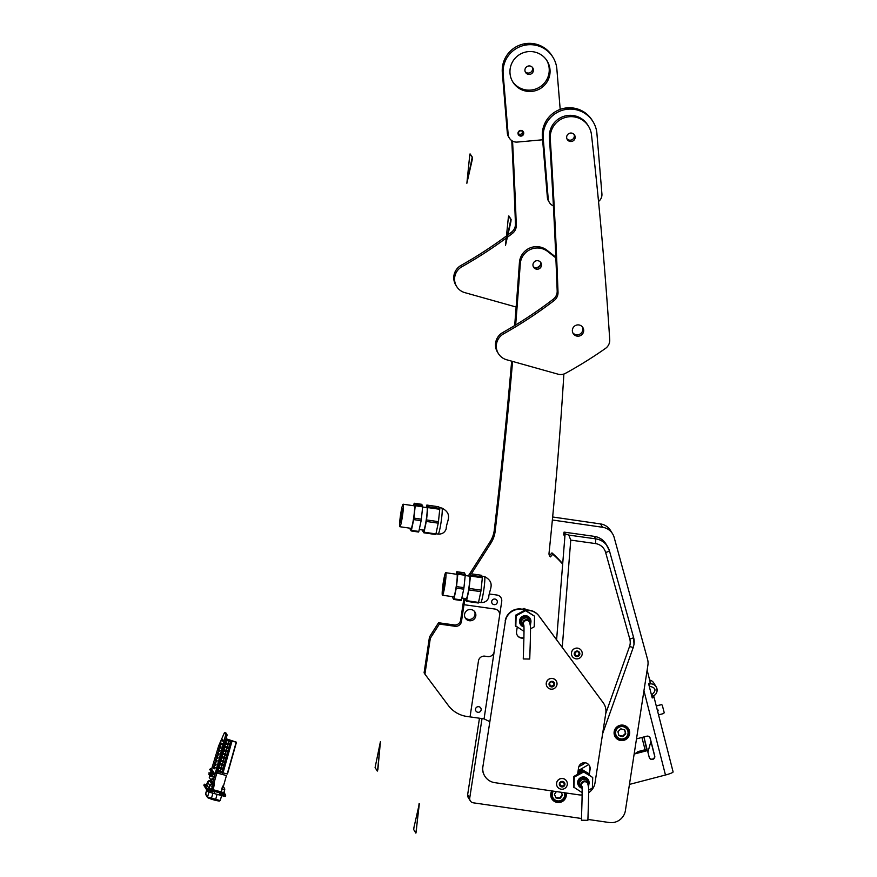 <?xml version="1.0" encoding="UTF-8"?>
<svg xmlns="http://www.w3.org/2000/svg" width="877" height="877" viewBox="0 0 877 877"><rect width="100%" height="100%" fill="white"/><g stroke="black" fill="none" stroke-linecap="round" stroke-linejoin="round"><path stroke-width="1.32" d="M623.065 725.147A7.816 7.74 148.1 0 0 615.237 736.954A7.816 7.74 148.1 0 0 628.37 737.064A7.816 7.74 148.1 0 0 623.065 725.147M614.92 736.406A7.816 7.74 148.1 0 0 619.305 739.3M551.786 790.922A7.816 7.74 148.1 0 0 557.323 802.466A7.816 7.74 148.1 0 0 566.125 792.994M551.567 798.366A7.816 7.74 148.1 0 0 555.952 801.26M469.732 798.015A4.264 4.221 148.1 0 0 470.313 800.876L468.23 797.522A4.264 4.221 -31.9 0 1 467.649 794.661L469.732 798.015L482.032 718.581M470.313 800.876A4.264 4.221 148.1 0 0 473.295 802.817L581.44 818.493M587.897 819.425L609.23 822.516A14.218 14.076 148.1 0 0 625.4 810.578L647.895 665.226A14.218 14.076 148.1 0 0 647.566 659.361L614.152 537.426A14.218 14.076 148.1 0 0 602.631 527.285L552.367 519.995M602.631 527.285L600.537 523.931L552.653 516.991M479.478 718.219L467.649 794.661M600.537 523.931A14.218 14.076 -31.9 0 1 610.458 530.388L612.541 533.742M565.457 795.351A7.816 7.74 148.1 0 0 565.61 792.929M628.809 733.391A7.816 7.74 148.1 0 0 628.162 728.173M657.618 711.225A1.063 1.052 148.1 0 0 657.914 709.899M657.169 709.471A1.063 1.052 -31.9 0 1 657.662 711.39M658.55 714.876L663.681 713.527L664.196 712.672L662.278 705.163L661.422 704.659L656.281 705.996M656.248 705.853L661.422 704.659M662.278 705.163L661.335 704.516M650.92 741.471L647.895 752.148M645.308 750.745L645.066 749.747L646.974 748.958L643.904 736.943L646.864 750.339A2.138 2.116 148.1 0 0 646.974 748.98M651.852 696.481L652.313 696.36A6.402 6.336 148.1 0 0 656.182 686.844L653.727 682.898A6.402 6.336 148.1 0 0 649.66 680.059M651.403 694.705L651.951 694.562C656.566 690.451 655.875 687.711 649.857 686.373L648.827 683.512M634.148 754.056L647.5 750.569L649.243 757.399A2.839 2.817 148.1 0 0 652.685 759.405A2.839 2.817 148.1 0 0 654.735 755.963L650.208 738.215A2.839 2.817 148.1 0 0 646.766 736.198L636.505 738.872M649.473 758.013A2.839 2.817 148.1 0 0 654.527 755.623L650 737.875A2.839 2.817 148.1 0 0 649.758 737.261M653.935 696.831L673.087 771.848A8.529 1.129 165.7 0 1 673.097 771.892A8.529 1.129 165.7 0 1 665.468 775.005L629.456 784.411M647.138 670.171L650.252 682.405A8.529 1.129 165.7 0 1 650.274 682.449A8.529 1.129 165.7 0 1 648.574 683.621L652.236 697.96A8.529 1.129 -14.3 0 0 653.935 696.787A8.529 1.129 -14.3 0 0 653.913 696.744L653.442 695.976M647.5 750.569L634.214 753.65M627.888 731.21A6.26 6.194 148.1 0 0 620.324 726.748A6.26 6.194 148.1 0 0 615.775 734.312A6.26 6.194 148.1 0 0 623.339 738.774A6.26 6.194 148.1 0 0 627.888 731.21M614.887 734.422A7.104 7.038 -31.9 0 1 627.8 728.908A7.104 7.038 -31.9 0 1 624.512 739.147A7.104 7.038 -31.9 0 1 614.887 734.422M627.8 728.908L627.241 727.998A7.104 7.038 148.1 0 0 624.61 725.531M614.119 732.065A7.104 7.038 148.1 0 0 615.172 735.507L615.731 736.417M620.85 728.82L617.901 731.67L618.888 735.617L622.813 736.713L625.761 733.852L624.775 729.905L620.85 728.82M618.767 735.167L622.506 736.209L625.454 733.347L624.577 729.85M553.398 791.153A6.26 6.194 148.1 0 0 557.684 800.887A6.26 6.194 148.1 0 0 564.404 792.753M565.303 792.874A7.104 7.038 -31.9 0 1 552.378 798.377A7.104 7.038 -31.9 0 1 552.357 790.999M550.767 794.014A7.104 7.038 148.1 0 0 551.808 797.467L552.378 798.377M556.424 791.591L554.417 794.244L555.996 797.982L560.052 798.465L562.541 795.198L561.313 792.304M555.788 797.489L559.745 797.96L562.223 794.694L561.203 792.282M477.899 712.288A2.839 2.817 -31.9 0 1 475.959 707.958A2.839 2.817 -31.9 0 1 480.739 707.991A2.839 2.817 -31.9 0 1 477.899 712.288M494.08 604.637A2.839 2.817 -31.9 0 1 492.129 600.307A2.839 2.817 -31.9 0 1 496.908 600.339A2.839 2.817 -31.9 0 1 494.08 604.637M537.875 260.71A4.297 4.264 148.1 0 0 533.589 267.211A4.297 4.264 148.1 0 0 540.813 267.266A4.297 4.264 148.1 0 0 537.875 260.71M540.407 262.037A4.297 4.264 -31.9 0 1 533.227 266.498M515.665 324.961A5687.29 5632.061 148.1 0 0 520.258 263.911A17.058 16.893 -31.9 0 1 547.829 251.589L555.865 257.882M514.667 325.564A5687.29 5632.061 148.1 0 0 519.425 262.563A17.058 16.893 -31.9 0 1 546.996 250.252L555.832 257.18M439.366 624.084L430.311 638.303L429.478 636.965L438.533 622.736L439.366 624.084L455.031 626.277A5.69 5.635 -31.9 0 0 461.477 621.475L464.931 598.476L463.999 604.702L494.847 609.033A5.69 5.635 -31.9 0 1 499.616 615.413L494.157 651.764A5.69 5.635 -31.9 0 1 487.711 656.566L484.904 656.171A5.69 5.635 148.1 0 0 478.458 660.973L470.05 716.893L483.183 718.745A5.69 5.635 -31.9 0 1 484.882 719.261L489.607 721.574M562.672 564.119A108.485 107.432 148.1 0 0 552.784 554.22L550.427 556.884L549.594 555.536A4.264 4.221 -31.9 0 1 549.287 555.229M563.878 374.03A4265.465 4224.038 -31.9 0 1 549.024 553.288A4.264 4.221 148.1 0 0 550.427 556.884M471.366 573.821L490.901 543.137A28.437 28.163 148.1 0 0 495.154 531.221A5687.29 5632.061 148.1 0 0 512.596 361.423M562.705 563.768A108.485 107.432 148.1 0 0 551.951 552.883L549.594 555.536M468.307 575.97L469.107 574.72M469.82 573.602L490.068 541.8A28.437 28.163 148.1 0 0 494.321 529.883A5687.29 5632.061 148.1 0 0 511.664 361.16M464.426 598.399L463.999 604.702M551.951 552.883L552.784 554.22M471.026 609.537A5.69 5.635 148.1 0 0 465.358 618.142A5.69 5.635 148.1 0 0 474.917 618.208A5.69 5.635 148.1 0 0 471.026 609.537M464.985 617.441A5.69 5.635 148.1 0 0 474.556 611.488M430.311 638.303L424.928 674.161L448.344 705.492A28.437 28.163 148.1 0 0 466.948 716.465L484.071 718.866L501.721 601.425A5.69 5.635 148.1 0 0 496.952 595.044L489.64 594.025M429.478 636.965L424.084 672.812L424.928 674.161M463.922 598.322L460.644 620.127A5.69 5.635 -31.9 0 1 454.198 624.939L438.533 622.736M562.245 647.39L570.763 540.013M580.3 764.371A19.623 19.426 148.1 0 0 582.712 762.957M565.106 533.819L568.811 535.091L570.752 540.1L595.461 543.576L595.779 538.873A16.773 16.619 -31.9 0 1 609.427 550.778A4.264 0.57 -15.6 0 1 609.427 550.8L605.974 543.992A16.773 16.619 148.1 0 0 594.211 536.351L564.054 532.12L565.106 533.819L556.599 639.771M564.054 532.12L563.67 534.641L564.7 536.296M578.568 652.598A0.811 0.8 -31.9 0 1 578.469 651.973A0.592 0.581 148.1 0 0 577.406 651.512A0.811 0.8 -31.9 0 1 576.156 651.655A0.592 0.581 148.1 0 0 575.213 652.345A0.811 0.8 -31.9 0 1 574.709 653.497A0.592 0.581 148.1 0 0 574.83 654.648A0.811 0.8 -31.9 0 1 575.575 655.656A0.592 0.581 148.1 0 0 576.638 656.117A0.811 0.8 -31.9 0 1 577.899 655.974A0.592 0.581 148.1 0 0 578.831 655.272A0.811 0.8 -31.9 0 1 579.346 654.121A0.592 0.581 148.1 0 0 579.215 652.97A0.811 0.8 -31.9 0 1 578.568 652.598L578.414 652.345A0.811 0.8 -31.9 0 1 578.316 651.721A0.592 0.581 148.1 0 0 578.316 651.392M575.586 655.974A0.592 0.581 148.1 0 0 576.485 655.864A0.811 0.8 -31.9 0 1 577.735 655.722A0.592 0.581 148.1 0 0 578.677 655.02A0.811 0.8 -31.9 0 1 579.182 653.869A0.592 0.581 148.1 0 0 579.598 653.135M574.303 654.242A0.592 0.581 148.1 0 0 574.676 654.395A0.811 0.8 -31.9 0 1 575.323 654.779L575.487 655.031M579.818 653.486A2.817 2.784 -31.9 0 1 577.329 656.588A2.817 2.784 -31.9 0 1 574.238 654.143A2.817 2.784 -31.9 0 1 576.726 651.041A2.817 2.784 -31.9 0 1 579.818 653.486M582.196 652.883A5.405 5.35 -31.9 0 1 572.242 656.358A5.405 5.35 -31.9 0 1 575.093 648.443A5.405 5.35 -31.9 0 1 582.196 652.883M581.407 650.624A5.405 5.35 148.1 0 0 571.442 654.067A5.405 5.35 148.1 0 0 572.232 656.325M506.391 236.001A426.551 422.407 -31.9 0 1 461.028 265.413A14.218 14.076 148.1 0 0 455.854 285.189L456.687 286.538A14.218 14.076 148.1 0 0 464.799 292.622L516.147 307.027M506.172 238.127A426.551 422.407 -31.9 0 1 461.872 266.751A14.218 14.076 148.1 0 0 456.687 286.538M533.435 70.138A4.264 4.221 148.1 0 0 528.02 66.104A4.264 4.221 148.1 0 0 525.553 72.418A4.264 4.221 148.1 0 0 533.435 70.138M525.202 71.717A4.264 4.221 148.1 0 0 532.317 67.288M512.552 141.109A5687.29 5632.061 -31.9 0 1 516.29 225.203A9.954 9.855 -31.9 0 1 512.376 233.468A426.551 422.407 -31.9 0 1 507.63 237.053M535.31 267.737A5.69 5.635 148.1 0 0 540.594 264.448M511.762 140.627A5687.29 5632.061 -31.9 0 1 515.457 223.865A9.954 9.855 -31.9 0 1 511.543 232.131A426.551 422.407 -31.9 0 1 508.123 234.718M508.156 134.411A8.529 8.452 148.1 0 0 509.394 138.138L508.561 136.801A8.529 8.452 -31.9 0 1 507.323 133.063L508.156 134.411L503.157 73.942L502.959 75.608L502.324 72.605A27.012 26.748 -31.9 0 1 552.115 55.909L552.948 57.246A27.012 26.748 -31.9 0 1 556.862 69.086L560.195 109.395M549.758 69.305C549.747 72.133 549.638 71.947 549.419 68.757C549.134 65.961 549.254 66.148 549.758 69.305C549.747 72.133 549.638 71.947 549.419 68.757C549.134 65.961 549.254 66.148 549.758 69.305M520.642 130.41A2.883 2.85 148.1 0 0 518.011 133.512A2.883 2.85 148.1 0 0 521.113 136.099A2.883 2.85 148.1 0 0 523.733 132.997A2.883 2.85 148.1 0 0 520.642 130.41M520.642 130.87A2.346 2.324 148.1 0 0 518.844 134.433A2.346 2.324 148.1 0 0 521.026 135.507A2.346 2.324 148.1 0 0 522.835 131.956A2.346 2.324 148.1 0 0 520.642 130.87M518.559 133.764A2.346 2.324 148.1 0 0 522.352 131.407M546.667 60.228A20.116 19.919 -31.9 0 1 530.826 90.068A20.116 19.919 -31.9 0 1 512.519 81.462M531.659 91.405A20.116 19.919 -31.9 0 1 512.924 82.142A20.116 19.919 -31.9 0 1 528.371 51.622A20.116 19.919 -31.9 0 1 547.095 60.886A20.116 19.919 -31.9 0 1 531.659 91.405M507.323 133.063L502.324 72.605M503.157 73.942A27.012 26.748 -31.9 0 1 552.948 57.246M509.394 138.138A8.529 8.452 148.1 0 0 517.331 142.074L542.611 139.783M530.212 43.872L524.556 44.387L530.212 43.872M528.864 44.091L525.915 44.157L528.864 44.091M503.047 75.861L502.488 70.445L503.047 75.861M502.883 74.896L502.609 71.651L502.883 74.896M588.533 126.31L587.7 124.972A20.763 20.555 148.1 0 0 549.408 137.426A5687.29 5632.061 -31.9 0 1 557.18 290.967A9.954 9.855 -31.9 0 1 553.266 299.232A426.551 422.407 -31.9 0 1 502.762 332.515A14.218 14.076 148.1 0 0 497.577 352.302L498.421 353.639A14.218 14.076 148.1 0 0 506.533 359.723L558.035 374.172A9.954 9.855 148.1 0 0 565.544 373.295A426.551 422.407 148.1 0 0 605.492 348.41A9.954 9.855 148.1 0 0 609.723 339.629A4265.465 4224.038 148.1 0 0 591.482 134.773A20.763 20.555 148.1 0 0 565.27 117.485A20.763 20.555 148.1 0 0 550.252 138.774A5687.29 5632.061 -31.9 0 1 558.024 292.304A9.954 9.855 -31.9 0 1 554.1 300.57A426.551 422.407 -31.9 0 1 503.595 333.852A14.218 14.076 148.1 0 0 498.421 353.639M575.159 137.24A4.264 4.221 148.1 0 0 569.754 133.205A4.264 4.221 148.1 0 0 567.287 139.531A4.264 4.221 148.1 0 0 575.159 137.24M566.926 138.818A4.264 4.221 148.1 0 0 574.051 134.389M583.698 330.486A5.69 5.635 148.1 0 0 576.485 325.115A5.69 5.635 148.1 0 0 573.196 333.545A5.69 5.635 148.1 0 0 583.698 330.486M572.834 332.843A5.69 5.635 148.1 0 0 582.394 326.891M548.213 198.827A8.529 8.452 148.1 0 0 549.451 202.565L548.618 201.217A8.529 8.452 -31.9 0 1 547.38 197.478L548.213 198.827L543.225 138.369L543.016 140.024L542.381 137.02A27.012 26.748 -31.9 0 1 592.172 120.324L593.016 121.662A27.012 26.748 -31.9 0 1 596.919 133.501L601.918 193.96A8.529 8.452 148.1 0 1 598.531 201.469M547.38 197.478L542.381 137.02M543.225 138.369A27.012 26.748 -31.9 0 1 593.016 121.662M549.451 202.565A8.529 8.452 148.1 0 0 553.398 205.898M564.985 108.923L570.28 108.309L564.985 108.923M565.808 108.671L569.085 108.408L565.808 108.671M542.501 135.858L543.06 140.528L542.501 135.858M542.633 136.154L542.973 139.235L542.633 136.154M529.774 610.589L529.565 610.26A14.218 14.076 -31.9 0 1 538.84 615.786L539.048 616.114A14.218 14.076 148.1 0 0 529.774 610.589L521.563 609.405A14.218 14.076 148.1 0 0 505.382 621.344L482.898 766.651A14.218 14.076 148.1 0 0 494.749 782.657L578.831 794.836A14.218 14.076 148.1 0 0 582.164 794.924M588.653 792.676A14.218 14.076 148.1 0 0 595.012 782.898L605.788 713.231A14.218 14.076 148.1 0 0 603.212 702.762L538.84 615.786M529.565 610.26L525.542 609.668M523.755 609.416L521.563 609.405M505.382 621.344L482.898 766.651M589.212 774.939L590.089 769.326A5.832 5.777 148.1 0 0 583.194 762.837A5.832 5.777 148.1 0 0 578.59 767.66L577.548 774.402M517.222 627.252L516.564 631.528A5.832 5.777 148.1 0 0 523.931 637.908M539.048 616.114L603.212 702.762M589.18 765.248A5.832 5.777 -31.9 0 1 589.881 768.986L589.07 774.227M523.942 637.502A5.832 5.777 -31.9 0 1 517.255 635.277M505.174 621.004A14.218 14.076 -31.9 0 1 521.355 609.066M603.003 702.422A14.218 14.076 -31.9 0 1 603.639 703.365L603.847 703.694M484.838 776.189L484.63 775.849A14.218 14.076 -31.9 0 1 482.69 766.312M588.423 786.526A3.99 3.957 148.1 0 0 584.915 780.958A3.99 3.957 148.1 0 0 582.032 787.809M582.054 788.149A4.736 4.692 -31.9 0 1 582.953 779.379A4.736 4.692 -31.9 0 1 588.862 784.444L588.752 785.364M587.886 820.313L581.396 820.225L587.886 820.313L588.467 802.247C588.686 787.294 588.993 789.092 587.743 783.599A3.245 3.212 148.1 0 0 581.561 784.86A3.245 3.212 148.1 0 0 581.813 786.187M588.193 781.418L587.458 780.245A4.736 4.692 148.1 0 0 578.71 782.635A4.736 4.692 148.1 0 0 579.412 785.244L580.146 786.428M582.065 788.237A5.69 5.635 -31.9 0 1 581.977 777.296A5.69 5.635 -31.9 0 1 588.873 784.301M588.215 779.653A5.69 5.635 148.1 0 0 577.658 782.448A5.69 5.635 148.1 0 0 578.557 785.66M577.932 771.946L582.12 769.677L582.536 770.346L577.779 772.933M589.125 773.843L582.273 769.677A10.623 10.524 148.1 0 0 582.12 769.677M589.311 774.369L582.69 770.346A10.623 10.524 148.1 0 0 582.536 770.346M582.69 770.346L582.273 769.677M574.029 787.71A10.623 10.524 -31.9 0 1 573.953 787.579L574.282 777.165A10.623 10.524 -31.9 0 1 574.358 777.033L573.942 776.364A10.623 10.524 148.1 0 0 573.865 776.496L573.536 786.91A10.623 10.524 148.1 0 0 573.613 787.042L582.175 792.665M573.942 776.364L583.161 771.354L583.589 772.023A10.623 10.524 -31.9 0 1 583.731 772.023L583.315 771.354A10.623 10.524 148.1 0 0 583.161 771.354M583.731 772.023L592.633 777.439L583.315 771.354M574.358 777.033L583.589 772.023M588.631 790.111L592.304 788.116A10.623 10.524 -31.9 0 0 592.381 787.995L592.709 777.57A10.623 10.524 -31.9 0 0 592.633 777.439M573.953 787.579L573.536 786.91M573.865 776.496L574.282 777.165M581.396 820.225L581.407 820.203C581.714 810.797 582.646 785.277 581.802 786.165L581.835 786.241M530.278 625.257A3.99 3.957 148.1 0 0 526.77 619.677A3.99 3.957 148.1 0 0 523.887 626.529M523.909 626.869A4.736 4.692 -31.9 0 1 524.808 618.099A4.736 4.692 -31.9 0 1 530.717 623.163L530.607 624.095M529.741 659.044L530.322 640.966C530.541 626.014 530.848 627.811 529.609 622.319A3.245 3.212 148.1 0 0 523.416 623.58A3.245 3.212 148.1 0 0 523.668 624.906C524.501 623.996 523.569 649.517 523.262 658.945L529.741 659.044L523.262 658.945M530.048 620.138L529.313 618.965A4.736 4.692 148.1 0 0 520.565 621.365A4.736 4.692 148.1 0 0 521.267 623.964L522.001 625.148M523.92 626.956A5.69 5.635 -31.9 0 1 523.832 616.016A5.69 5.635 -31.9 0 1 530.728 623.021M530.07 618.384A5.69 5.635 148.1 0 0 519.524 621.168A5.69 5.635 148.1 0 0 520.412 624.38M522.451 609.23L523.975 608.397L524.391 609.066L523.317 609.658M526.441 609.8L524.128 608.397A10.623 10.524 148.1 0 0 523.975 608.397M526.2 610.074L524.545 609.066A10.623 10.524 148.1 0 0 524.391 609.066M524.545 609.066L524.128 608.397M515.884 626.441A10.623 10.524 -31.9 0 1 515.819 626.31L516.136 615.884A10.623 10.524 -31.9 0 1 516.213 615.753L515.797 615.084A10.623 10.524 148.1 0 0 515.72 615.216L515.391 625.63A10.623 10.524 148.1 0 0 515.468 625.761L524.029 631.385M515.797 615.084L525.027 610.074L525.444 610.743A10.623 10.524 -31.9 0 1 525.586 610.743L525.17 610.074A10.623 10.524 148.1 0 0 525.027 610.074M525.586 610.743L534.488 616.158L525.17 610.074M516.213 615.753L525.444 610.743M530.486 628.831L534.159 626.836A10.623 10.524 -31.9 0 0 534.236 626.715L534.564 616.29A10.623 10.524 -31.9 0 0 534.488 616.158M515.819 626.31L515.391 625.63M515.72 615.216L516.136 615.884M217.014 794.562L215.413 800.361L219.327 801.096M213.922 783.293L212.322 790.879L212.848 791.723L213.034 791.043L214.339 784.016L213.824 783.095M213.319 793.312L219.327 794.946M217.145 791.679L215.194 790.944L217.145 791.679M216.762 791.076L220.149 792.348L217.244 791.843L213.856 790.572L216.762 791.076M213.856 790.572L217.145 792.183L220.149 792.348M213.78 772.396L211.719 771.99M211.631 772.494L212.387 772.407L212.157 773.229L211.554 772.769M210.502 775.717L211.258 775.63L211.039 776.452L210.425 775.992M209.91 769.732L210.579 770.149M211.346 772.034L212.004 772.451M210.48 770.653L211.149 771.069M209.647 774.336L210.316 774.753M210.765 771.113L211.434 771.519M209.625 769.272L210.283 769.688M208.792 772.955L209.45 773.371M210.217 775.257L210.886 775.674M209.362 773.876L210.02 774.292M210.195 770.192L210.864 770.609M209.932 774.797L210.601 775.213M209.077 773.415L209.735 773.832M212.387 772.407L214.372 773.251M211.258 775.63L213.286 776.189L213.056 777L211.039 776.452M210.666 769.644L212.629 770.554M212.091 771.946L214.065 772.856M211.236 770.565L213.199 771.475M210.392 774.259L212.366 775.169M211.521 771.015L213.495 771.935M210.447 769.195L212.004 768.625L210.568 768.537L210.381 769.184L212.344 770.094M209.548 772.867L211.51 773.788M210.973 775.169L212.947 776.09M210.118 773.788L212.081 774.709M210.94 770.105L212.914 771.015M210.688 774.709L212.651 775.63M209.833 773.328L211.795 774.248M214.657 773.339L214.251 774.698L213.308 774.15L213.549 773.328L214.986 773.426M213.506 778.655L213.122 780.015L211.828 779.379L212.07 778.557L213.451 778.579L212.015 778.48L211.828 779.379M212.059 768.712L211.817 769.567M217.266 752.126L218.274 752.477L217.924 753.694L216.97 753.442L217.266 752.126L216.97 753.442M216.268 759.307L215.972 760.622L215.018 760.359L215.314 759.043L216.268 759.307M221.991 739.585L222.999 739.936L222.648 741.164L221.695 740.901L221.991 739.585L221.695 740.901M218.077 753.431L219.086 753.771L218.735 754.998L217.781 754.735L218.077 753.431L217.781 754.735M214.163 767.265L215.172 767.605L214.821 768.833L213.867 768.581L214.163 767.265L215.172 767.605M219.228 745.209L220.237 745.549L219.886 746.776L218.932 746.513L219.228 745.209L218.932 746.513M221.015 743.049L222.024 743.389L221.673 744.617L220.719 744.354L221.015 743.049L222.024 743.389M219.053 749.967L220.061 750.317L219.721 751.534L218.757 751.282L219.053 749.967L220.061 750.317M214.328 762.508L215.336 762.847L214.997 764.075L214.032 763.812L214.328 762.508L214.032 763.812M218.252 748.673L219.25 749.013L218.91 750.241L217.956 749.978L218.252 748.673L217.956 749.978M216.115 760.348L217.123 760.688L216.783 761.916L215.819 761.653L216.115 760.348L217.123 760.688M215.139 763.801L216.148 764.152L215.797 765.38L214.843 765.117L215.139 763.801L216.148 764.152M220.039 746.513L221.037 746.853L220.697 748.081L219.743 747.818L220.039 746.513L219.743 747.818M216.29 755.59L217.299 755.93L216.948 757.158L215.994 756.895L216.29 755.59L215.994 756.895M214.306 766.224L214.01 767.539L213.056 767.276L213.352 765.961L214.306 766.224M218.055 757.147L217.759 758.462L216.805 758.199L217.101 756.884L218.055 757.147M209.877 775.224L209.263 777.384L212.607 782.766L215.578 772.275L225.762 734.553L224.501 732.536L218.691 745.779L211.763 768.559M210.918 771.552L210.469 773.119M210.162 775.301L208.901 774.665L209.208 773.854M208.901 774.665L209.132 773.854M214.602 773.251L213.495 773.251L213.308 774.15M218.274 752.477L217.321 752.214M216.323 759.394L215.358 759.131L215.018 760.359M222.999 739.936L222.045 739.673M219.086 753.771L218.132 753.507M214.218 767.353L213.867 768.581M220.237 745.549L219.283 745.297M221.07 743.137L220.719 744.354M219.107 750.054L218.757 751.282M215.336 762.847L214.383 762.595M219.25 749.013L218.296 748.75M216.17 760.436L215.819 761.653M215.194 763.889L214.843 765.117M221.037 746.853L220.083 746.59M217.299 755.93L216.345 755.667M214.361 766.312L213.407 766.049L213.056 767.276M218.11 757.235L217.145 756.972L216.805 758.199M224.501 732.536L225.871 732.898L227.132 734.926L225.762 734.553M216.476 767.386L217.847 767.759L227.132 734.926M215.578 772.275L216.937 772.648L217.847 767.759M212.607 782.766L213.977 783.139L216.937 772.648L217.759 773.141L216.948 772.637M223.021 772.9L227.483 773.963L236.472 742.205L226.047 738.752M227.483 773.963L236.198 742.161L227.209 773.931M217.167 771.409L223.01 772.966L231.988 741.208M225.817 739.563L236.198 742.161M221.892 753.442L227.417 754.954L228.239 752.017L222.714 750.515M219.93 760.359L225.455 761.872L226.288 758.945L220.763 757.432M218.954 763.823L224.479 765.325L225.301 762.398L219.787 760.896M217.277 770.817L222.517 772.253L223.35 769.315L217.825 767.813M217.978 767.287L223.503 768.789L224.326 765.862L218.801 764.36M220.916 756.906L226.43 758.408L227.264 755.481L221.738 753.979M222.868 749.988L228.393 751.49L229.226 748.563L223.701 747.061M224.83 743.071L230.355 744.573L231.177 741.646L225.652 740.133M223.843 746.524L229.368 748.026L230.202 745.099L224.676 743.597M216.849 772.966L226.43 775.575L223.58 785.66L222.528 786.252L221.212 793.246L213.034 791.043M226.43 775.575L216.871 772.9M222.911 772.966L222.495 774.435M227.417 754.954L226.858 754.549L227.614 751.863L223.273 750.756L227.209 751.83M222.561 753.288L226.496 754.352L222.933 753.014L221.903 753.387M222.933 753.014L223.471 751.118M225.455 761.872L219.952 760.304M225.246 758.748L221.322 757.673L225.663 758.78L224.896 761.477L220.982 759.942L220.105 760.326M220.982 759.942L221.519 758.035M224.479 765.325L218.965 763.768M224.271 762.201L220.335 761.137L224.676 762.234L223.92 764.93L219.995 763.396L219.118 763.79M219.995 763.396L220.544 761.488M222.517 772.253L221.958 771.848L222.725 769.151L218.384 768.055L222.309 769.129M217.66 770.587L221.596 771.65L218.044 770.313L217.167 770.708M218.044 770.313L218.581 768.405M223.503 768.789L217.989 767.222M223.295 765.665L219.36 764.591L223.701 765.698L222.933 768.395L219.02 766.86L218.143 767.254M219.02 766.86L219.557 764.952M226.43 758.408L225.871 758.013L226.639 755.316L222.298 754.209L226.233 755.283M221.585 756.741L225.51 757.816L221.958 756.478L220.927 756.851M221.958 756.478L222.495 754.571M228.393 751.49L227.834 751.096L228.59 748.399L224.249 747.292L228.184 748.366M223.536 749.824L227.472 750.898L223.92 749.561L222.89 749.923M223.92 749.561L224.457 747.653M230.355 744.573L224.841 743.005M230.147 741.449L226.211 740.374L230.552 741.482L229.785 744.178L225.871 742.644L224.994 743.027M225.871 742.644L226.409 740.736M229.368 748.026L228.809 747.632L229.577 744.935L225.236 743.839L229.16 744.902M224.512 746.36L228.448 747.434L224.896 746.097L223.865 746.47M224.896 746.097L225.433 744.189M219.809 793.027L219.623 793.707L221.015 793.937L221.212 793.246M206.829 784.707L204.242 784.191L208.057 790.352L212.848 791.723M219.623 793.707L225.707 795.176L223.964 792.348M214.317 792.26L214.503 791.58M223.821 794.847L223.471 796.075L209.921 792.38L210.261 791.153M208.057 790.352L207.717 791.569L209.921 792.38M207.717 791.569L203.903 785.441L204.253 784.213L203.903 785.441M225.389 753.694L225.926 751.786M223.438 760.611L223.975 758.704M222.451 764.064L222.999 762.157M220.5 770.982L221.037 769.074M221.475 767.528L222.013 765.621M224.413 757.147L224.95 755.24M226.376 750.23L226.913 748.322M228.327 743.312L228.864 741.405M227.351 746.765L227.888 744.858M223.471 796.075L225.367 796.404L225.696 795.198M210.677 781.122L212.76 784.498L213.988 784.981M222.232 787.316L222.67 786.768M214.152 784.422L212.914 783.939L211.258 780.596M213.725 783.369L212.793 783.128L213.725 783.38M213.681 783.304L212.749 783.051L213.681 783.314M214.185 784.29L213.418 784.049L214.196 784.246M213.385 783.665L214.229 783.906L213.144 783.841M213.911 783.742L213.045 783.534L213.911 783.753M208.945 792.095L207.542 797.04L220.204 800.613L215.413 800.361L211.258 799.144L212.87 793.181M215.413 800.361L208.057 797.917L205.58 793.882L206.698 789.936M444.738 577.811A6.753 0.614 -81.8 0 0 443.313 585.255A6.753 0.614 -81.8 0 0 443.126 590.649A6.753 0.614 -81.8 0 0 443.455 590.1A6.753 0.614 -81.8 0 0 444.891 582.657A6.753 0.614 -81.8 0 0 445.067 577.274A6.753 0.614 -81.8 0 0 444.738 577.811M445.176 573.613A11.379 1.02 98.2 0 1 445.735 572.703A11.379 1.02 98.2 0 1 445.428 581.769A11.379 1.02 98.2 0 1 443.017 594.31A11.379 1.02 98.2 0 1 442.468 595.22A11.379 1.02 98.2 0 1 442.764 586.143A11.379 1.02 98.2 0 1 445.176 573.613M445.735 572.703L456.939 574.325A11.379 1.02 98.2 0 1 456.643 583.402A11.379 1.02 98.2 0 1 454.231 595.932A11.379 1.02 98.2 0 1 453.683 596.842L442.468 595.22M465.216 575.531L469.557 576.156A11.379 1.02 98.2 0 1 469.25 585.222A11.379 1.02 98.2 0 1 466.838 597.763A11.379 1.02 98.2 0 1 466.29 598.673L461.839 598.026M456.215 574.227L456.621 572.308A14.931 1.348 98.2 0 1 456.731 572.001A14.931 1.348 98.2 0 1 456.829 571.716L457.827 573.328L465.259 574.402L464.262 572.791L456.829 571.716M468.822 576.046L469.228 574.139A14.931 1.348 98.2 0 1 469.338 573.821A14.931 1.348 98.2 0 1 469.447 573.547L470.445 575.148L482.35 576.88L481.352 575.268L469.447 573.547M461.072 572.703L459.186 572.429L461.072 572.725M460.491 572.308L458.945 572.045L460.491 572.33M460.535 572.824L459.263 572.626M459.373 572.725L461.006 573.109L459.373 572.725M461.423 573.262L459.537 572.988L461.423 573.262M459.351 573.087L460.008 573.196L459.351 573.087M460.732 573.372L461.861 573.657L460.732 573.372M461.094 573.492L460.458 573.459M482.35 576.88A14.931 1.348 98.2 0 1 482.339 577.779L470.423 576.057L469.129 588.423L481.045 590.144L482.339 577.779M481.045 590.144A14.931 1.348 98.2 0 1 480.815 591.646L468.899 589.925L466.608 600.679L478.524 602.411L480.815 591.646M478.524 602.411A14.931 1.348 98.2 0 1 478.316 603.003L466.4 601.282L465.402 599.671A14.931 1.348 98.2 0 1 465.424 598.772L465.446 598.542M470.445 575.148A14.931 1.348 98.2 0 1 470.423 576.057M466.608 600.679A14.931 1.348 98.2 0 1 466.4 601.282M469.129 588.423A14.931 1.348 98.2 0 1 468.899 589.925M465.259 574.402A14.931 1.348 98.2 0 1 465.238 575.301L457.816 574.227L456.522 586.592L463.944 587.667L465.238 575.301M463.944 587.667A14.931 1.348 98.2 0 1 463.714 589.169L456.292 588.094L454.001 598.859L461.423 599.934L463.714 589.169M461.423 599.934A14.931 1.348 98.2 0 1 461.214 600.526L453.782 599.451L452.784 597.851A14.931 1.348 98.2 0 1 452.806 596.941L452.828 596.722M457.827 573.328A14.931 1.348 98.2 0 1 457.816 574.227M454.001 598.859A14.931 1.348 98.2 0 1 453.782 599.451M456.522 586.592A14.931 1.348 98.2 0 1 456.292 588.094M459.427 572.999L460.261 573.13M402.148 509.329A6.753 0.614 -81.8 0 0 400.712 516.772A6.753 0.614 -81.8 0 0 400.537 522.155A6.753 0.614 -81.8 0 0 400.866 521.618A6.753 0.614 -81.8 0 0 402.302 514.174A6.753 0.614 -81.8 0 0 402.477 508.792A6.753 0.614 -81.8 0 0 402.148 509.329M402.587 505.119A11.379 1.02 98.2 0 1 403.135 504.209A11.379 1.02 98.2 0 1 402.839 513.286A11.379 1.02 98.2 0 1 400.427 525.827A11.379 1.02 98.2 0 1 399.879 526.726A11.379 1.02 98.2 0 1 400.175 517.66A11.379 1.02 98.2 0 1 402.587 505.119M403.135 504.209L414.35 505.843A11.379 1.02 98.2 0 1 414.054 514.909A11.379 1.02 98.2 0 1 411.642 527.45A11.379 1.02 98.2 0 1 411.083 528.349L399.879 526.726M422.626 507.038L426.967 507.662A11.379 1.02 98.2 0 1 426.66 516.739A11.379 1.02 98.2 0 1 424.249 529.28A11.379 1.02 98.2 0 1 423.701 530.179L419.239 529.533M413.626 505.733L414.032 503.826A14.931 1.348 98.2 0 1 414.141 503.508A14.931 1.348 98.2 0 1 414.24 503.234L415.238 504.834L422.67 505.908L421.673 504.308L414.24 503.234M426.233 507.564L426.639 505.656A14.931 1.348 98.2 0 1 426.748 505.338A14.931 1.348 98.2 0 1 426.858 505.053L427.855 506.665L439.761 508.386L438.763 506.785L426.858 505.053M418.482 504.22L416.597 503.946L418.482 504.22M417.901 503.826L416.356 503.551L417.901 503.826M416.674 504.143L418.899 504.483L416.827 504.516M416.783 504.242L418.417 504.626L416.783 504.242M418.833 504.768L416.937 504.494L418.833 504.768M416.761 504.604L417.419 504.703L416.761 504.604M418.143 504.889L419.272 505.174L418.143 504.889M418.504 505.009L417.869 504.977M439.761 508.386A14.931 1.348 98.2 0 1 439.75 509.296L427.833 507.575L426.54 519.929L438.456 521.662L439.75 509.296M438.456 521.662A14.931 1.348 98.2 0 1 438.226 523.163L426.31 521.431L424.019 532.196L435.935 533.918L438.226 523.163M435.935 533.918A14.931 1.348 98.2 0 1 435.716 534.521L423.81 532.788L422.813 531.188A14.931 1.348 98.2 0 1 422.835 530.278L422.857 530.059M427.855 506.665A14.931 1.348 98.2 0 1 427.833 507.575M424.019 532.196A14.931 1.348 98.2 0 1 423.81 532.788M426.54 519.929A14.931 1.348 98.2 0 1 426.31 521.431M422.67 505.908A14.931 1.348 98.2 0 1 422.648 506.818L415.216 505.744L413.933 518.11L421.355 519.184L422.648 506.818M421.355 519.184A14.931 1.348 98.2 0 1 421.124 520.686L413.692 519.612L411.412 530.366L418.833 531.44L421.124 520.686M418.833 531.44A14.931 1.348 98.2 0 1 418.625 532.043L411.192 530.958L410.195 529.357A14.931 1.348 98.2 0 1 410.217 528.447L410.239 528.228M415.238 504.834A14.931 1.348 98.2 0 1 415.216 505.744M411.412 530.366A14.931 1.348 98.2 0 1 411.192 530.958M413.933 518.11A14.931 1.348 98.2 0 1 413.692 519.612M380.432 741.613L377.844 769.798L377.242 770.993L375.093 767.539L380.432 741.613L377.538 771.036M419.063 803.727L416.18 831.867L415.873 833.106L413.725 829.653L413.955 827.406L419.338 803.76L415.895 833.106M470.072 153.892L472.495 157.378L472.254 159.625L466.871 183.271L469.743 155.119L470.061 153.881L472.21 157.345L466.871 183.271M508.945 216.038L511.116 219.491L510.885 221.728L505.503 245.385L508.375 217.233L508.682 215.994L510.842 219.447L505.503 245.385M561.806 786.494A0.592 0.581 148.1 0 0 562.442 786.921A2.817 2.784 -31.9 0 1 559.351 784.52A2.817 2.784 -31.9 0 1 561.828 781.407A2.817 2.784 -31.9 0 1 564.931 783.852A2.817 2.784 -31.9 0 1 562.453 786.965A0.592 0.581 148.1 0 0 562.968 786.362A0.811 0.8 -31.9 0 1 563.988 785.606A0.592 0.581 148.1 0 0 564.448 784.542A0.811 0.8 -31.9 0 1 564.317 783.293A0.592 0.581 148.1 0 0 563.626 782.372A0.811 0.8 -31.9 0 1 562.464 781.878A0.592 0.581 148.1 0 0 561.313 782.01A0.811 0.8 -31.9 0 1 560.293 782.766A0.592 0.581 148.1 0 0 559.833 783.83A0.811 0.8 -31.9 0 1 559.964 785.079A0.592 0.581 148.1 0 0 560.655 786A0.811 0.8 -31.9 0 1 561.806 786.494A0.592 0.581 148.1 0 0 562.815 786.11A0.811 0.8 -31.9 0 1 563.823 785.353A0.592 0.581 148.1 0 0 564.536 784.608M559.822 785.66A0.592 0.581 148.1 0 0 560.502 785.748A0.811 0.8 -31.9 0 1 561.565 786.033L561.718 786.285M561.357 778.557A5.405 5.35 -31.9 0 1 566.542 781.023A5.405 5.35 -31.9 0 1 562.541 789.201A5.405 5.35 -31.9 0 1 557.366 786.735A5.405 5.35 -31.9 0 1 561.357 778.557M566.52 780.99A5.405 5.35 148.1 0 0 561.313 778.491A5.405 5.35 148.1 0 0 557.344 786.702M559.581 783.512A0.592 0.581 148.1 0 0 559.669 783.578A0.811 0.8 -31.9 0 1 559.921 783.83L560.085 784.082M564.196 784.29L564.043 784.038A0.811 0.8 -31.9 0 1 564.152 783.04A0.592 0.581 148.1 0 0 564.295 782.459M550.285 682.723A0.811 0.8 -31.9 0 1 549.989 682.701A0.592 0.581 148.1 0 0 549.528 683.764A0.811 0.8 -31.9 0 1 549.66 685.014A0.592 0.581 148.1 0 0 550.35 685.946A0.811 0.8 -31.9 0 1 551.501 686.439A0.592 0.581 148.1 0 0 552.663 686.296A0.811 0.8 -31.9 0 1 553.683 685.54A0.592 0.581 148.1 0 0 554.143 684.477A0.811 0.8 -31.9 0 1 554.012 683.238A0.592 0.581 148.1 0 0 553.321 682.306A0.811 0.8 -31.9 0 1 552.159 681.813A0.592 0.581 148.1 0 0 551.008 681.955A0.811 0.8 -31.9 0 1 550.285 682.723M551.512 686.45A0.592 0.581 148.1 0 0 552.51 686.044A0.811 0.8 -31.9 0 1 553.519 685.288A0.592 0.581 148.1 0 0 554.231 684.542M549.517 685.595A0.592 0.581 148.1 0 0 550.197 685.693A0.811 0.8 -31.9 0 1 551.26 685.978L551.414 686.22M551.523 681.352A2.817 2.784 -31.9 0 1 554.626 683.786A2.817 2.784 -31.9 0 1 552.148 686.899A2.817 2.784 -31.9 0 1 549.046 684.455A2.817 2.784 -31.9 0 1 551.523 681.352M551.052 678.491A5.405 5.35 -31.9 0 1 556.237 680.969A5.405 5.35 -31.9 0 1 552.236 689.147A5.405 5.35 -31.9 0 1 547.062 686.669A5.405 5.35 -31.9 0 1 551.052 678.491M556.215 680.936A5.405 5.35 148.1 0 0 551.008 678.425A5.405 5.35 148.1 0 0 547.04 686.636M549.276 683.446A0.592 0.581 148.1 0 0 549.364 683.512A0.811 0.8 -31.9 0 1 549.616 683.775L549.78 684.016M553.891 684.224L553.738 683.972A0.811 0.8 -31.9 0 1 553.847 682.986A0.592 0.581 148.1 0 0 553.99 682.394M651.951 694.562L652.335 696.382C656.796 694.474 658.079 691.295 656.182 686.844A6.402 6.336 148.1 0 0 649.177 684.071L648.717 684.192M635.682 753.266L638.127 751.556L638.368 752.565M638.127 751.556L645.066 749.747L641.931 737.458M649.309 686.516L649.857 686.373M665.468 775.005L643.948 690.725M520.258 263.911L519.425 262.563M490.901 543.137L490.068 541.8M495.154 531.221L494.321 529.883M547.829 251.589L546.996 250.252M455.031 626.277L454.198 624.939M461.477 621.475L460.644 620.127M605.733 713.582L629.522 646.546A12.508 12.388 148.1 0 0 629.796 639.07L605.634 552.455A12.508 12.388 148.1 0 0 595.461 543.576M629.522 646.546L633.238 647.467L634.016 644.354L633.589 637.426A4.264 0.57 -15.6 0 0 633.578 637.404L609.427 550.8A4.264 0.57 -15.6 0 1 605.634 552.455M578.897 766.509A21.048 20.84 148.1 0 0 585.255 762.771M568.811 535.091L595.779 538.873L594.211 536.351M609.438 550.822L633.578 637.404A4.264 0.57 -15.6 0 1 629.796 639.07M633.589 637.447A16.773 16.619 -31.9 0 1 634.005 644.321M461.028 265.413L461.872 266.751M511.543 232.131L512.376 233.468M515.457 223.865L516.29 225.203M502.762 332.515L503.595 333.852M553.266 299.232L554.1 300.57M557.18 290.967L558.024 292.304M549.408 137.426L550.252 138.774M217.036 772.122L218.329 773.306L217.036 772.122M217.079 771.903L218.439 773.328L217.079 771.903M216.992 772.363L218.132 773.251L216.992 772.363M217.112 771.716L218.373 773.24L217.112 771.716M231.616 741.142L222.626 772.9M220.949 791.832L212.76 789.607M227.373 754.889L228.195 752.006M227.296 754.834L222.056 753.409M225.422 761.806L226.233 758.923M224.435 765.27L225.257 762.387M222.484 772.188L223.295 769.304M222.396 772.133L217.288 770.74M223.46 768.723L224.271 765.851M226.398 758.353L227.209 755.47M226.321 758.298L221.081 756.873M228.36 751.425L229.171 748.552M228.272 751.381L223.032 749.956M230.311 744.507L231.133 741.624M229.335 747.971L230.147 745.088M229.259 747.917L224.019 746.491M213.824 790.703L212.618 790.374M220.807 792.6L220.138 792.413M212.333 790.846L207.619 789.147L205.415 785.606L206.04 785.54M206.829 784.762L209.022 788.357L211.478 789.3L211.061 790.473M213.977 785.047L212.903 784.729L211.478 789.3L212.672 789.651M220.598 760.206L224.534 761.28M219.623 763.659L223.558 764.733M218.647 767.123L222.572 768.197M225.499 742.907L229.423 743.981M223.865 792.687L224.665 793.959L220.587 793.236M205.415 785.606A1.14 1.129 -31.9 0 0 206.819 784.816L207.619 781.999L209.822 785.54L213.473 786.833M212.903 784.729L211.916 784.356A1.71 1.688 148.1 0 0 209.822 785.54L209.022 788.357A1.14 1.129 -31.9 0 1 207.619 789.147M220.894 792.041L223.887 792.611L224.665 789.815L221.695 789.212M223.865 792.633A1.14 1.129 148.1 0 0 224.665 793.959M222.988 785.989L224.49 788.412A1.71 1.688 148.1 0 1 224.676 789.76L224.49 788.412A1.71 1.688 148.1 0 0 223.503 787.678L222.199 787.425M221.848 788.653L222.309 787.458M211.916 784.356L209.713 780.815A1.71 1.688 -31.9 0 0 207.619 781.999L206.128 785.573M210.447 780.903L207.608 781.966M222.594 786.209L223.503 787.678M209.713 780.815L210.535 780.925M212.76 784.498L212.914 783.939M220.204 800.613L221.629 795.571M205.602 793.795L206.084 794.748L205.58 793.882M208.057 797.917L207.542 797.04L208.057 797.917M484.521 576.529A13.155 1.184 98.2 0 1 484.181 587.02A13.155 1.184 98.2 0 1 481.385 601.512A13.155 1.184 98.2 0 1 480.749 602.565C484.685 602.751 487.36 601.052 488.752 597.445C488.96 589.596 496.152 582.854 484.521 576.529L481.901 576.145M441.931 508.046A13.155 1.184 98.2 0 1 441.58 518.526A13.155 1.184 98.2 0 1 438.796 533.03A13.155 1.184 98.2 0 1 438.16 534.071C442.096 534.268 444.771 532.558 446.163 528.952C446.371 521.113 453.552 514.361 441.931 508.046L439.311 507.662M647.138 670.16L650.274 682.449M653.935 696.787L673.097 771.892M588.697 764.623L578.129 770.642M602.62 733.731L633.238 647.467M213.407 773.558L212.157 773.229M211.05 771.574L211.806 771.475M231.999 741.208L223.01 772.966M225.367 796.404L225.707 795.176M224.687 789.793L224.008 793.477M222.681 786.757L222.528 787.305M206.676 789.903L205.656 794.441L207.619 797.61L211.247 799.144M478.557 602.247L480.749 602.565M435.968 533.753L438.16 534.071"/></g></svg>
